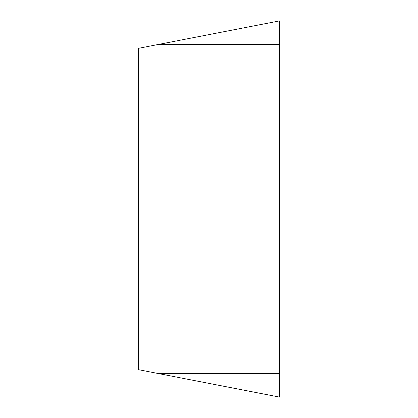 <?xml version="1.0" encoding="UTF-8"?>
<svg xmlns="http://www.w3.org/2000/svg" width="418" height="418" viewBox="0 0 418 418"><rect width="100%" height="100%" fill="white"/><g stroke="black" fill="none" stroke-linecap="round" stroke-linejoin="round"><path stroke-width="0.63" d="M158.579 373.587L138.462 369.679L138.462 48.321L279.537 20.9L279.537 397.1L158.579 373.587L279.537 373.587L279.537 20.9L279.537 44.412L158.579 44.412"/></g></svg>

